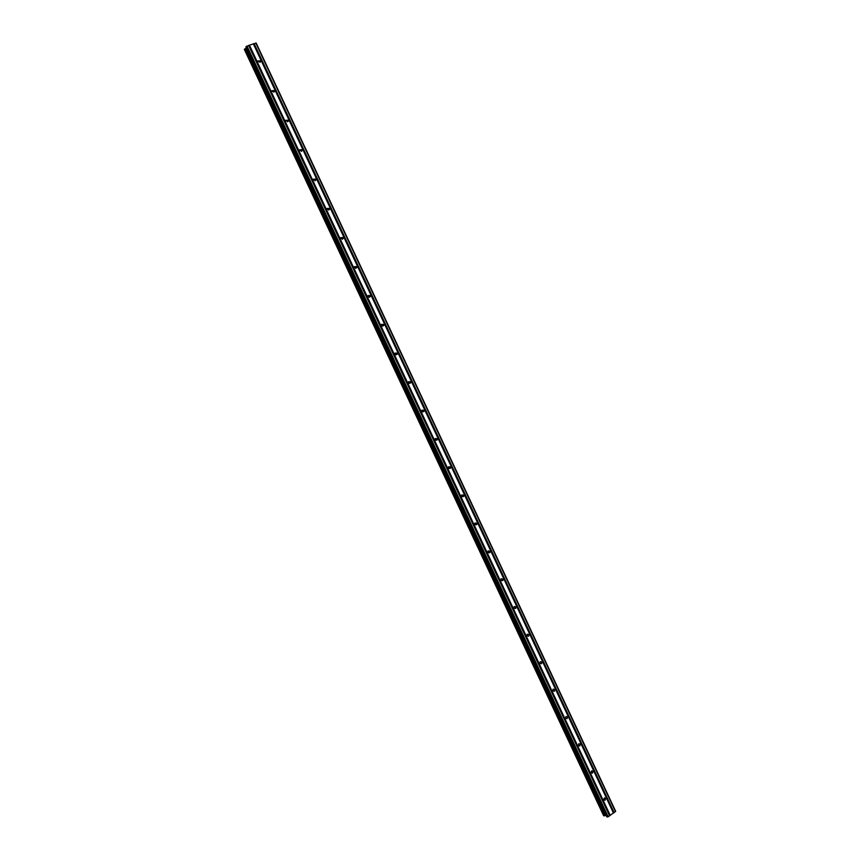<?xml version="1.0" encoding="UTF-8"?>
<svg xmlns="http://www.w3.org/2000/svg" width="860" height="860" viewBox="0 0 860 860"><rect width="100%" height="100%" fill="white"/><g stroke="black" fill="none" stroke-linecap="round" stroke-linejoin="round"><path stroke-width="1.29" d="M260.387 60.877L260.515 61.63L258.107 61.673L257.978 60.92L260.387 60.877M274.308 90.612L274.426 91.386L272.039 91.429L271.921 90.655L274.308 90.612M288.175 120.228L288.293 121.034L285.928 121.067L285.81 120.271L288.175 120.228M302 149.737L302.107 150.565L299.753 150.597L299.645 149.769L302 149.737M315.76 179.127L315.856 179.987L313.535 180.009L313.427 179.159L315.76 179.127M329.466 208.41L329.563 209.292L327.252 209.313L327.155 208.432L329.466 208.41M343.118 237.575L343.204 238.5L340.925 238.5L340.839 237.586L343.118 237.575M356.728 266.632L356.803 267.589L354.546 267.578L354.471 266.632L356.728 266.632M370.284 295.582L370.348 296.571L368.112 296.55L368.048 295.56L370.284 295.582M383.786 324.424L383.829 325.445L381.625 325.402L381.571 324.381L383.786 324.424M397.234 353.148L397.266 354.212L395.095 354.148L395.052 353.084L397.234 353.148M410.629 381.765L410.65 382.872L408.511 382.786L408.489 381.679L410.629 381.765M423.98 410.274L423.98 411.435L421.873 411.316L421.862 410.166L423.98 410.274M437.278 438.675L437.256 439.879L435.181 439.739L435.203 438.546L437.278 438.675M450.522 466.969L450.479 468.227L448.447 468.055L448.49 466.808L450.522 466.969M463.723 495.166L463.647 496.467L461.659 496.263L461.734 494.973L463.723 495.166M476.87 523.245L476.762 524.6L474.817 524.374L474.924 523.02L476.87 523.245M489.974 551.228L489.824 552.636L487.932 552.367L488.071 550.959L489.974 551.228M503.025 579.103L502.842 580.564L501.004 580.263L501.176 578.801L503.025 579.103M516.021 606.87L515.796 608.385L514.011 608.052L514.237 606.537L516.021 606.87M528.975 634.54L528.707 636.11L526.986 635.744L527.255 634.175L528.975 634.54M541.886 662.103L541.563 663.726L539.908 663.318L540.22 661.705L541.886 662.103M554.743 689.57L554.367 691.236L552.776 690.806L553.152 689.129L554.743 689.57M567.557 716.928L567.116 718.648L565.601 718.186L566.03 716.466L567.557 716.928M580.317 744.179L579.823 745.953L578.371 745.459L578.855 743.696L580.317 744.179M593.034 771.345L592.486 773.151L591.1 772.635L591.648 770.829L593.034 771.345M605.698 798.403L605.096 800.251L603.784 799.714L604.386 797.876L605.698 798.403M249.422 45.15L245.917 46.999L606.698 816.731L608.181 816.796L615.663 811.303L256.173 43.054L249.422 45.15L610.224 815.377M244.347 49.407L603.645 815.721L606.042 815.323L246.368 47.988L244.347 49.407L603.677 815.742M253.345 43.828L613.481 813.108M253.474 43.849L613.524 812.979M253.893 43.699L613.879 812.732M254.119 43.57L614.126 812.668M255.796 43L615.513 811.7M246.282 46.397L607.45 817M246.97 45.989L608.181 816.796M248.648 45.419L609.579 815.817M248.776 45.44L609.622 815.688M249.196 45.29L609.976 815.441M244.552 49.095L604.075 815.871M244.649 49.009L604.204 815.861M245.143 48.708L604.73 815.71M245.283 48.644L604.87 815.656M606.698 816.731L245.917 46.999L606.741 816.763M259.967 62.414L260.515 61.63M273.813 92.192L274.426 91.386M287.595 121.851L288.293 121.034M301.322 151.392L302.107 150.565M314.996 180.826L315.856 179.987M328.606 210.119L329.563 209.292M342.162 239.306L343.204 238.5M355.664 268.374L356.803 267.589M369.112 297.323L370.348 296.571M382.517 326.144L383.829 325.445M395.869 354.858L397.266 354.212M409.177 383.452L410.65 382.872M422.443 411.929L423.98 411.435M435.665 440.298L437.256 439.879M448.856 468.56L450.479 468.227M462.003 496.714L463.647 496.467M475.107 524.772L476.762 524.6M488.168 552.711L489.824 552.636M501.197 580.564L502.842 580.564M514.183 608.321L515.796 608.385M527.126 635.97L528.707 636.11M540.026 663.533L541.563 663.726M552.883 690.988L554.367 691.236M565.697 718.358L567.116 718.648M578.468 745.62L579.823 745.953M591.186 772.796L592.486 773.151M603.87 799.864L605.096 800.251M244.347 49.439L603.645 815.721"/></g></svg>
